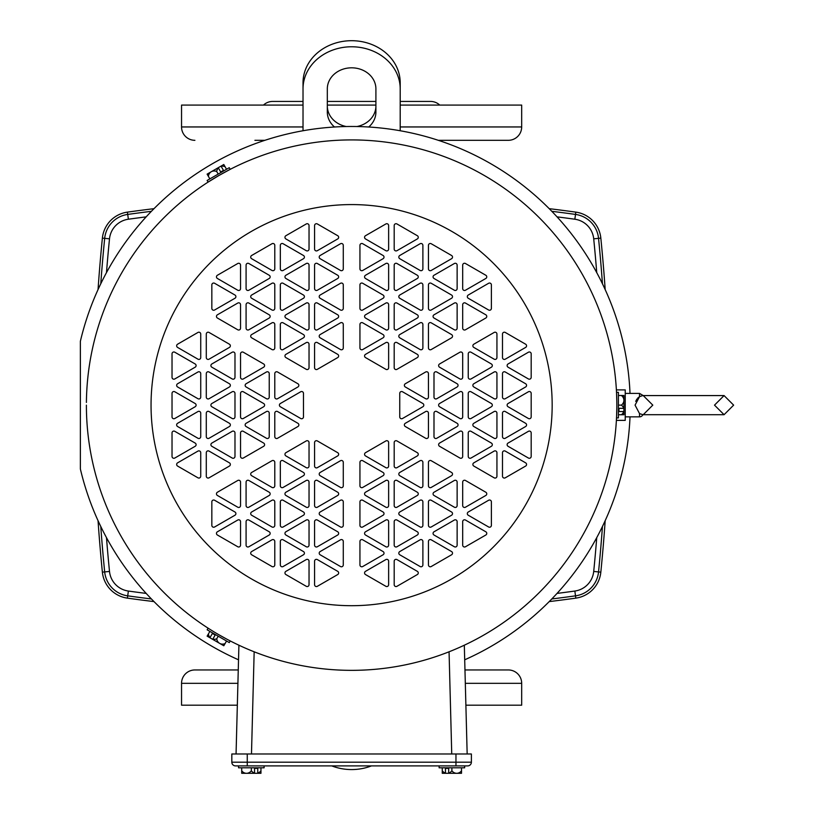 <?xml version="1.0" encoding="UTF-8"?>
<svg xmlns="http://www.w3.org/2000/svg" width="814" height="814" viewBox="0 0 814 814"><rect width="100%" height="100%" fill="white"/><g stroke="black" fill="none" stroke-linecap="round" stroke-linejoin="round"><path stroke-width="1.22" d="M371.469 765.893A48.596 42.084 180 0 1 351.607 769.566A48.596 42.084 180 0 1 331.756 765.893M334.493 127.004A24.298 21.042 0 0 1 327.32 112.078L327.32 88.858A24.298 21.042 0 0 1 351.607 67.816A24.298 21.042 0 0 1 375.905 88.858L375.905 112.078A24.298 21.042 0 0 1 368.732 127.004M400.203 88.858L400.203 82.784A48.596 42.084 0 0 0 351.607 40.7A48.596 42.084 0 0 0 303.022 82.784L303.022 88.858A48.596 42.084 0 0 1 351.607 46.774A48.596 42.084 0 0 1 400.203 88.858L400.203 130.749M303.022 130.749L303.022 88.858M327.32 106.003A24.298 21.042 180 0 0 346.296 126.536M356.929 126.536A24.298 21.042 180 0 0 375.905 106.003M264.916 140.313L254.914 140.313M438.308 140.313L508.323 140.313A13.36 13.36 0 0 0 521.682 126.953L521.682 105.087L400.203 105.087M194.902 140.313A13.36 13.36 0 0 1 181.542 126.953L181.542 105.087L303.022 105.087M327.32 105.087L375.905 105.087M439.743 105.087A13.36 13.36 0 0 0 430.575 101.435L400.203 101.435M263.482 105.087A13.36 13.36 0 0 1 272.649 101.435L303.022 101.435M327.32 101.435L375.905 101.435M508.323 140.313L459.839 140.313M605.178 289.581A1683.199 1683.199 0 0 0 600.834 238.115A29.151 29.151 0 0 0 575.824 212.128A1634.166 1634.166 0 0 0 549.216 208.669M151.414 598.962A1631.867 1631.867 0 0 1 127.717 595.848A26.852 26.852 0 0 1 104.68 571.916L102.381 572.15A1683.199 1683.199 0 0 1 98.046 520.685M102.381 572.15A29.151 29.151 0 0 0 127.391 598.137A1634.166 1634.166 0 0 0 154.009 601.597M98.046 289.581A1683.199 1683.199 0 0 1 102.381 238.115A29.151 29.151 0 0 1 127.391 212.128A1634.166 1634.166 0 0 1 154.009 208.669M549.216 601.597A1634.166 1634.166 0 0 0 575.824 598.137A29.151 29.151 0 0 0 600.834 572.15A1683.199 1683.199 0 0 0 605.178 520.685M194.902 669.953L238.258 669.953L194.902 669.953A13.36 13.36 0 0 0 181.542 683.322L181.542 705.189L237.342 705.189M508.323 669.953L464.967 669.953L508.323 669.953A13.36 13.36 0 0 1 521.682 683.322L521.682 705.189L465.883 705.189M639.529 413.604L639.529 416.86A3.704 3.704 0 0 0 642.897 414.692L639.529 413.604L635.062 405.138L639.529 396.662L639.529 393.406L625.233 393.406M616.391 420.38L625.233 420.38L625.233 389.896L616.391 389.896M218.651 634.615L226.943 639.224M225.254 638.318L223.474 637.342M223.148 637.159L220.777 635.836M219.373 635.032L217.246 633.801M616.809 408.842L616.788 410.022M616.737 412.189L616.676 414.112M616.676 414.336L616.615 415.852M616.574 416.88L616.809 408.313M86.406 407.804L86.396 405.138L86.406 407.804A265.222 265.222 0 0 0 351.607 670.349A265.222 265.222 0 0 1 86.406 407.804M238.522 659.808A278.653 278.653 0 0 1 80.362 468.945L80.362 341.32A278.653 278.653 0 0 1 630.016 393.406M630.016 416.86A278.653 278.653 0 0 1 464.692 659.808M86.426 400.814L86.406 402.462A265.222 265.222 0 0 1 351.607 139.916A265.222 265.222 0 0 1 616.829 405.138A265.222 265.222 0 0 1 351.607 670.349A265.222 265.222 0 0 0 616.829 405.138L616.819 402.635M616.524 417.897L618.416 417.897L618.416 392.348L616.524 392.348L616.768 399.094M230.23 640.944L229.283 642.592L207.153 629.812L208.099 628.174M219.353 175.244L208.089 182.102L207.132 180.464L229.263 167.694L230.209 169.332L220.767 174.44M208.089 182.102L211.213 180.118M212.851 179.111L214.581 178.052M214.906 177.859L217.226 176.475M218.63 175.661L230.209 169.332M383.089 298.25A1.852 1.852 0 0 0 383.089 295.044L362.718 283.282A1.852 1.852 0 0 0 359.941 284.89L359.941 308.404A1.852 1.852 0 0 0 362.718 310.002L383.089 298.25M417.338 238.929A1.852 1.852 0 0 0 417.338 235.714L396.967 223.962A1.852 1.852 0 0 0 394.19 225.57L394.19 249.084A1.852 1.852 0 0 0 396.967 250.681L417.338 238.929M383.089 258.699A1.852 1.852 0 0 0 383.089 255.494L362.718 243.732A1.852 1.852 0 0 0 359.941 245.34L359.941 268.854A1.852 1.852 0 0 0 362.718 270.462L383.089 258.699M451.587 337.8A1.852 1.852 0 0 0 451.587 334.585L431.217 322.832A1.852 1.852 0 0 0 428.439 324.43L428.439 347.954A1.852 1.852 0 0 0 431.217 349.552L451.587 337.8M485.836 318.02A1.852 1.852 0 0 0 485.836 314.815L465.466 303.062A1.852 1.852 0 0 0 462.688 304.66L462.688 328.174A1.852 1.852 0 0 0 465.466 329.782L485.836 318.02M485.836 278.469A1.852 1.852 0 0 0 485.836 275.264L465.466 263.512A1.852 1.852 0 0 0 462.688 265.11L462.688 288.624A1.852 1.852 0 0 0 465.466 290.232L485.836 278.469M451.587 298.25A1.852 1.852 0 0 0 451.587 295.044L431.217 283.282A1.852 1.852 0 0 0 428.439 284.89L428.439 308.404A1.852 1.852 0 0 0 431.217 310.002L451.587 298.25M451.587 258.699A1.852 1.852 0 0 0 451.587 255.494L431.217 243.732A1.852 1.852 0 0 0 428.439 245.34L428.439 268.854A1.852 1.852 0 0 0 431.217 270.462L451.587 258.699M417.338 278.469A1.852 1.852 0 0 0 417.338 275.264L396.967 263.512A1.852 1.852 0 0 0 394.19 265.11L394.19 288.624A1.852 1.852 0 0 0 396.967 290.232L417.338 278.469M417.338 318.02A1.852 1.852 0 0 0 417.338 314.815L396.967 303.062A1.852 1.852 0 0 0 394.19 304.66L394.19 328.174A1.852 1.852 0 0 0 396.967 329.782L417.338 318.02M417.338 357.57A1.852 1.852 0 0 0 417.338 354.365L396.967 342.602A1.852 1.852 0 0 0 394.19 344.21L394.19 367.724A1.852 1.852 0 0 0 396.967 369.322L417.338 357.57M383.089 337.8A1.852 1.852 0 0 0 383.089 334.585L362.718 322.832A1.852 1.852 0 0 0 359.941 324.43L359.941 347.954A1.852 1.852 0 0 0 362.718 349.552L383.089 337.8M234.981 298.25A1.852 1.852 0 0 0 234.981 295.044L214.611 283.282A1.852 1.852 0 0 0 211.833 284.89L211.833 308.404A1.852 1.852 0 0 0 214.611 310.002L234.981 298.25M269.231 318.02A1.852 1.852 0 0 0 269.231 314.815L248.86 303.062A1.852 1.852 0 0 0 246.082 304.66L246.082 328.174A1.852 1.852 0 0 0 248.86 329.782L269.231 318.02M337.729 238.929A1.852 1.852 0 0 0 337.729 235.714L317.358 223.962A1.852 1.852 0 0 0 314.58 225.57L314.58 249.084A1.852 1.852 0 0 0 317.358 250.681L337.729 238.929M337.729 278.469A1.852 1.852 0 0 0 337.729 275.264L317.358 263.512A1.852 1.852 0 0 0 314.58 265.11L314.58 288.624A1.852 1.852 0 0 0 317.358 290.232L337.729 278.469M303.48 258.699A1.852 1.852 0 0 0 303.48 255.494L283.109 243.732A1.852 1.852 0 0 0 280.331 245.34L280.331 268.854A1.852 1.852 0 0 0 283.109 270.462L303.48 258.699M269.231 278.469A1.852 1.852 0 0 0 269.231 275.264L248.86 263.512A1.852 1.852 0 0 0 246.082 265.11L246.082 288.624A1.852 1.852 0 0 0 248.86 290.232L269.231 278.469M303.48 298.25A1.852 1.852 0 0 0 303.48 295.044L283.109 283.282A1.852 1.852 0 0 0 280.331 284.89L280.331 308.404A1.852 1.852 0 0 0 283.109 310.002L303.48 298.25M337.729 318.02A1.852 1.852 0 0 0 337.729 314.815L317.358 303.062A1.852 1.852 0 0 0 314.58 304.66L314.58 328.174A1.852 1.852 0 0 0 317.358 329.782L337.729 318.02M303.48 337.8A1.852 1.852 0 0 0 303.48 334.585L283.109 322.832A1.852 1.852 0 0 0 280.331 324.43L280.331 347.954A1.852 1.852 0 0 0 283.109 349.552L303.48 337.8M337.729 357.57A1.852 1.852 0 0 0 337.729 354.365L317.358 342.602A1.852 1.852 0 0 0 314.58 344.21L314.58 367.724A1.852 1.852 0 0 0 317.358 369.322L337.729 357.57M263.675 446.286A1.852 1.852 0 0 0 263.675 443.081L243.305 431.318A1.852 1.852 0 0 0 240.537 432.926L240.537 456.44A1.852 1.852 0 0 0 243.305 458.038L263.675 446.286M195.177 446.286A1.852 1.852 0 0 0 195.177 443.081L174.807 431.318A1.852 1.852 0 0 0 172.029 432.926L172.029 456.44A1.852 1.852 0 0 0 174.807 458.038L195.177 446.286M229.426 466.056A1.852 1.852 0 0 0 229.426 462.851L209.056 451.098A1.852 1.852 0 0 0 206.288 452.696L206.288 476.21A1.852 1.852 0 0 0 209.056 477.818L229.426 466.056M263.675 367.185A1.852 1.852 0 0 0 263.675 363.98L243.305 352.228A1.852 1.852 0 0 0 240.537 353.825L240.537 377.34A1.852 1.852 0 0 0 243.305 378.948L263.675 367.185M229.426 347.415A1.852 1.852 0 0 0 229.426 344.21L209.056 332.448A1.852 1.852 0 0 0 206.288 334.055L206.288 357.57A1.852 1.852 0 0 0 209.056 359.178L229.426 347.415M195.177 367.185A1.852 1.852 0 0 0 195.177 363.98L174.807 352.228A1.852 1.852 0 0 0 172.029 353.825L172.029 377.34A1.852 1.852 0 0 0 174.807 378.948L195.177 367.185M229.426 386.965A1.852 1.852 0 0 0 229.426 383.76L209.056 371.998A1.852 1.852 0 0 0 206.288 373.606L206.288 397.12A1.852 1.852 0 0 0 209.056 398.718L229.426 386.965M195.177 406.735A1.852 1.852 0 0 0 195.177 403.53L174.807 391.768A1.852 1.852 0 0 0 172.029 393.376L172.029 416.89A1.852 1.852 0 0 0 174.807 418.498L195.177 406.735M229.426 426.516A1.852 1.852 0 0 0 229.426 423.3L209.056 411.548A1.852 1.852 0 0 0 206.288 413.146L206.288 436.66A1.852 1.852 0 0 0 209.056 438.268L229.426 426.516M263.675 406.735A1.852 1.852 0 0 0 263.675 403.53L243.305 391.768A1.852 1.852 0 0 0 240.537 393.376L240.537 416.89A1.852 1.852 0 0 0 243.305 418.498L263.675 406.735M297.924 386.965A1.852 1.852 0 0 0 297.924 383.76L277.564 371.998A1.852 1.852 0 0 0 274.786 373.606L274.786 397.12A1.852 1.852 0 0 0 277.564 398.718L297.924 386.965M297.924 426.516A1.852 1.852 0 0 0 297.924 423.3L277.564 411.548A1.852 1.852 0 0 0 274.786 413.146L274.786 436.66A1.852 1.852 0 0 0 277.564 438.268L297.924 426.516M337.729 574.552A1.852 1.852 0 0 0 337.729 571.347L317.358 559.584A1.852 1.852 0 0 0 314.58 561.192L314.58 584.706A1.852 1.852 0 0 0 317.358 586.304L337.729 574.552M337.729 535.001A1.852 1.852 0 0 0 337.729 531.796L317.358 520.034A1.852 1.852 0 0 0 314.58 521.642L314.58 545.156A1.852 1.852 0 0 0 317.358 546.754L337.729 535.001M234.981 515.221A1.852 1.852 0 0 0 234.981 512.016L214.611 500.264A1.852 1.852 0 0 0 211.833 501.862L211.833 525.376A1.852 1.852 0 0 0 214.611 526.984L234.981 515.221M269.231 495.451A1.852 1.852 0 0 0 269.231 492.246L248.86 480.484A1.852 1.852 0 0 0 246.082 482.092L246.082 505.606A1.852 1.852 0 0 0 248.86 507.214L269.231 495.451M269.231 535.001A1.852 1.852 0 0 0 269.231 531.796L248.86 520.034A1.852 1.852 0 0 0 246.082 521.642L246.082 545.156A1.852 1.852 0 0 0 248.86 546.754L269.231 535.001M303.48 554.772A1.852 1.852 0 0 0 303.48 551.566L283.109 539.814A1.852 1.852 0 0 0 280.331 541.412L280.331 564.926A1.852 1.852 0 0 0 283.109 566.534L303.48 554.772M303.48 515.221A1.852 1.852 0 0 0 303.48 512.016L283.109 500.264A1.852 1.852 0 0 0 280.331 501.862L280.331 525.376A1.852 1.852 0 0 0 283.109 526.984L303.48 515.221M303.48 475.681A1.852 1.852 0 0 0 303.48 472.476L283.109 460.714A1.852 1.852 0 0 0 280.331 462.321L280.331 485.836A1.852 1.852 0 0 0 283.109 487.433L303.48 475.681M337.729 495.451A1.852 1.852 0 0 0 337.729 492.246L317.358 480.484A1.852 1.852 0 0 0 314.58 482.092L314.58 505.606A1.852 1.852 0 0 0 317.358 507.214L337.729 495.451M337.729 455.901A1.852 1.852 0 0 0 337.729 452.696L317.358 440.944A1.852 1.852 0 0 0 314.58 442.541L314.58 466.056A1.852 1.852 0 0 0 317.358 467.663L337.729 455.901M451.587 475.681A1.852 1.852 0 0 0 451.587 472.476L431.217 460.714A1.852 1.852 0 0 0 428.439 462.321L428.439 485.836A1.852 1.852 0 0 0 431.217 487.433L451.587 475.681M485.836 535.001A1.852 1.852 0 0 0 485.836 531.796L465.466 520.034A1.852 1.852 0 0 0 462.688 521.642L462.688 545.156A1.852 1.852 0 0 0 465.466 546.754L485.836 535.001M485.836 495.451A1.852 1.852 0 0 0 485.836 492.246L465.466 480.484A1.852 1.852 0 0 0 462.688 482.092L462.688 505.606A1.852 1.852 0 0 0 465.466 507.214L485.836 495.451M383.089 515.221A1.852 1.852 0 0 0 383.089 512.016L362.718 500.264A1.852 1.852 0 0 0 359.941 501.862L359.941 525.376A1.852 1.852 0 0 0 362.718 526.984L383.089 515.221M383.089 554.772A1.852 1.852 0 0 0 383.089 551.566L362.718 539.814A1.852 1.852 0 0 0 359.941 541.412L359.941 564.926A1.852 1.852 0 0 0 362.718 566.534L383.089 554.772M417.338 574.552A1.852 1.852 0 0 0 417.338 571.347L396.967 559.584A1.852 1.852 0 0 0 394.19 561.192L394.19 584.706A1.852 1.852 0 0 0 396.967 586.304L417.338 574.552M417.338 535.001A1.852 1.852 0 0 0 417.338 531.796L396.967 520.034A1.852 1.852 0 0 0 394.19 521.642L394.19 545.156A1.852 1.852 0 0 0 396.967 546.754L417.338 535.001M451.587 554.772A1.852 1.852 0 0 0 451.587 551.566L431.217 539.814A1.852 1.852 0 0 0 428.439 541.412L428.439 564.926A1.852 1.852 0 0 0 431.217 566.534L451.587 554.772M451.587 515.221A1.852 1.852 0 0 0 451.587 512.016L431.217 500.264A1.852 1.852 0 0 0 428.439 501.862L428.439 525.376A1.852 1.852 0 0 0 431.217 526.984L451.587 515.221M417.338 495.451A1.852 1.852 0 0 0 417.338 492.246L396.967 480.484A1.852 1.852 0 0 0 394.19 482.092L394.19 505.606A1.852 1.852 0 0 0 396.967 507.214L417.338 495.451M383.089 475.681A1.852 1.852 0 0 0 383.089 472.476L362.718 460.714A1.852 1.852 0 0 0 359.941 462.321L359.941 485.836A1.852 1.852 0 0 0 362.718 487.433L383.089 475.681M417.338 455.901A1.852 1.852 0 0 0 417.338 452.696L396.967 440.944A1.852 1.852 0 0 0 394.19 442.541L394.19 466.056A1.852 1.852 0 0 0 396.967 467.663L417.338 455.901M525.641 347.415A1.852 1.852 0 0 0 525.641 344.21L505.27 332.448A1.852 1.852 0 0 0 502.492 334.055L502.492 357.57A1.852 1.852 0 0 0 505.27 359.178L525.641 347.415M491.391 367.185A1.852 1.852 0 0 0 491.391 363.98L471.021 352.228A1.852 1.852 0 0 0 468.243 353.825L468.243 377.34A1.852 1.852 0 0 0 471.021 378.948L491.391 367.185M525.641 466.056A1.852 1.852 0 0 0 525.641 462.851L505.27 451.098A1.852 1.852 0 0 0 502.492 452.696L502.492 476.21A1.852 1.852 0 0 0 505.27 477.818L525.641 466.056M491.391 446.286A1.852 1.852 0 0 0 491.391 443.081L471.021 431.318A1.852 1.852 0 0 0 468.243 432.926L468.243 456.44A1.852 1.852 0 0 0 471.021 458.038L491.391 446.286M525.641 426.516A1.852 1.852 0 0 0 525.641 423.3L505.27 411.548A1.852 1.852 0 0 0 502.492 413.146L502.492 436.66A1.852 1.852 0 0 0 505.27 438.268L525.641 426.516M525.641 386.965A1.852 1.852 0 0 0 525.641 383.76L505.27 371.998A1.852 1.852 0 0 0 502.492 373.606L502.492 397.12A1.852 1.852 0 0 0 505.27 398.718L525.641 386.965M491.391 406.735A1.852 1.852 0 0 0 491.391 403.53L471.021 391.768A1.852 1.852 0 0 0 468.243 393.376L468.243 416.89A1.852 1.852 0 0 0 471.021 418.498L491.391 406.735M457.132 426.516A1.852 1.852 0 0 0 457.132 423.3L436.772 411.548A1.852 1.852 0 0 0 433.994 413.146L433.994 436.66A1.852 1.852 0 0 0 436.772 438.268L457.132 426.516M457.132 386.965A1.852 1.852 0 0 0 457.132 383.76L436.772 371.998A1.852 1.852 0 0 0 433.994 373.606L433.994 397.12A1.852 1.852 0 0 0 436.772 398.718L457.132 386.965M422.883 406.735A1.852 1.852 0 0 0 422.883 403.53L402.523 391.768A1.852 1.852 0 0 0 399.745 393.376L399.745 416.89A1.852 1.852 0 0 0 402.523 418.498L422.883 406.735M439.122 765.893L439.122 767.806L464.662 767.806L464.662 765.893L455.962 765.893L467.694 765.893A3.704 3.704 0 0 0 471.387 762.189L471.387 753.988L231.827 753.988L231.827 762.189A3.704 3.704 0 0 0 235.531 765.893L455.962 765.893L455.962 753.988M238.553 765.893L235.531 765.893A3.704 3.704 0 0 1 231.827 762.189L247.263 762.189L247.263 765.893L238.553 765.893L238.553 767.806L264.102 767.806L264.102 765.893M467.165 753.988L464.316 645.217M238.909 645.217L236.06 753.988M616.809 401.414L616.524 392.348M616.788 400.234L616.819 402.004M639.519 396.672L637.677 398.117M636.914 399.053L635.703 401.383M642.765 395.584L639.529 396.662M385.856 223.962L365.496 235.714A1.852 1.852 0 0 0 365.496 238.929L385.856 250.681A1.852 1.852 0 0 0 388.634 249.084L388.634 225.57A1.852 1.852 0 0 0 385.856 223.962M388.634 288.624L388.634 265.11A1.852 1.852 0 0 0 385.856 263.512L365.496 275.264A1.852 1.852 0 0 0 365.496 278.469L385.856 290.232A1.852 1.852 0 0 0 388.634 288.624M488.614 283.282L468.243 295.044A1.852 1.852 0 0 0 468.243 298.25L488.614 310.002A1.852 1.852 0 0 0 491.391 308.404L491.391 284.89A1.852 1.852 0 0 0 488.614 283.282M457.132 328.174L457.132 304.66A1.852 1.852 0 0 0 454.365 303.062L433.994 314.815A1.852 1.852 0 0 0 433.994 318.02L454.365 329.782A1.852 1.852 0 0 0 457.132 328.174M457.132 288.624L457.132 265.11A1.852 1.852 0 0 0 454.365 263.512L433.994 275.264A1.852 1.852 0 0 0 433.994 278.469L454.365 290.232A1.852 1.852 0 0 0 457.132 288.624M420.116 243.732L399.745 255.494A1.852 1.852 0 0 0 399.745 258.699L420.116 270.462A1.852 1.852 0 0 0 422.883 268.854L422.883 245.34A1.852 1.852 0 0 0 420.116 243.732M420.116 283.282L399.745 295.044A1.852 1.852 0 0 0 399.745 298.25L420.116 310.002A1.852 1.852 0 0 0 422.883 308.404L422.883 284.89A1.852 1.852 0 0 0 420.116 283.282M422.883 347.954L422.883 324.43A1.852 1.852 0 0 0 420.116 322.832L399.745 334.585A1.852 1.852 0 0 0 399.745 337.8L420.116 349.552A1.852 1.852 0 0 0 422.883 347.954M385.856 303.062L365.496 314.815A1.852 1.852 0 0 0 365.496 318.02L385.856 329.782A1.852 1.852 0 0 0 388.634 328.174L388.634 304.66A1.852 1.852 0 0 0 385.856 303.062M365.496 357.57L385.856 369.322A1.852 1.852 0 0 0 388.634 367.724L388.634 344.21A1.852 1.852 0 0 0 385.856 342.602L365.496 354.365A1.852 1.852 0 0 0 365.496 357.57M274.786 347.954L274.786 324.43A1.852 1.852 0 0 0 272.008 322.832L251.638 334.585A1.852 1.852 0 0 0 251.638 337.8L272.008 349.552A1.852 1.852 0 0 0 274.786 347.954M237.759 263.512L217.389 275.264A1.852 1.852 0 0 0 217.389 278.469L237.759 290.232A1.852 1.852 0 0 0 240.537 288.624L240.537 265.11A1.852 1.852 0 0 0 237.759 263.512M217.389 318.02L237.759 329.782A1.852 1.852 0 0 0 240.537 328.174L240.537 304.66A1.852 1.852 0 0 0 237.759 303.062L217.389 314.815A1.852 1.852 0 0 0 217.389 318.02M343.284 308.404L343.284 284.89A1.852 1.852 0 0 0 340.506 283.282L320.136 295.044A1.852 1.852 0 0 0 320.136 298.25L340.506 310.002A1.852 1.852 0 0 0 343.284 308.404M340.506 243.732L320.136 255.494A1.852 1.852 0 0 0 320.136 258.699L340.506 270.462A1.852 1.852 0 0 0 343.284 268.854L343.284 245.34A1.852 1.852 0 0 0 340.506 243.732M309.035 249.084L309.035 225.57A1.852 1.852 0 0 0 306.257 223.962L285.887 235.714A1.852 1.852 0 0 0 285.887 238.929L306.257 250.681A1.852 1.852 0 0 0 309.035 249.084M309.035 288.624L309.035 265.11A1.852 1.852 0 0 0 306.257 263.512L285.887 275.264A1.852 1.852 0 0 0 285.887 278.469L306.257 290.232A1.852 1.852 0 0 0 309.035 288.624M272.008 243.732L251.638 255.494A1.852 1.852 0 0 0 251.638 258.699L272.008 270.462A1.852 1.852 0 0 0 274.786 268.854L274.786 245.34A1.852 1.852 0 0 0 272.008 243.732M274.786 308.404L274.786 284.89A1.852 1.852 0 0 0 272.008 283.282L251.638 295.044A1.852 1.852 0 0 0 251.638 298.25L272.008 310.002A1.852 1.852 0 0 0 274.786 308.404M285.887 318.02L306.257 329.782A1.852 1.852 0 0 0 309.035 328.174L309.035 304.66A1.852 1.852 0 0 0 306.257 303.062L285.887 314.815A1.852 1.852 0 0 0 285.887 318.02M343.284 347.954L343.284 324.43A1.852 1.852 0 0 0 340.506 322.832L320.136 334.585A1.852 1.852 0 0 0 320.136 337.8L340.506 349.552A1.852 1.852 0 0 0 343.284 347.954M285.887 357.57L306.257 369.322A1.852 1.852 0 0 0 309.035 367.724L309.035 344.21A1.852 1.852 0 0 0 306.257 342.602L285.887 354.365A1.852 1.852 0 0 0 285.887 357.57M177.584 466.056L197.955 477.818A1.852 1.852 0 0 0 200.732 476.21L200.732 452.696A1.852 1.852 0 0 0 197.955 451.098L177.584 462.851A1.852 1.852 0 0 0 177.584 466.056M232.204 431.318L211.833 443.081A1.852 1.852 0 0 0 211.833 446.286L232.204 458.038A1.852 1.852 0 0 0 234.981 456.44L234.981 432.926A1.852 1.852 0 0 0 232.204 431.318M177.584 347.415L197.955 359.178A1.852 1.852 0 0 0 200.732 357.57L200.732 334.055A1.852 1.852 0 0 0 197.955 332.448L177.584 344.21A1.852 1.852 0 0 0 177.584 347.415M232.204 352.228L211.833 363.98A1.852 1.852 0 0 0 211.833 367.185L232.204 378.948A1.852 1.852 0 0 0 234.981 377.34L234.981 353.825A1.852 1.852 0 0 0 232.204 352.228M197.955 371.998L177.584 383.76A1.852 1.852 0 0 0 177.584 386.965L197.955 398.718A1.852 1.852 0 0 0 200.732 397.12L200.732 373.606A1.852 1.852 0 0 0 197.955 371.998M177.584 426.516L197.955 438.268A1.852 1.852 0 0 0 200.732 436.66L200.732 413.146A1.852 1.852 0 0 0 197.955 411.548L177.584 423.3A1.852 1.852 0 0 0 177.584 426.516M211.833 406.735L232.204 418.498A1.852 1.852 0 0 0 234.981 416.89L234.981 393.376A1.852 1.852 0 0 0 232.204 391.768L211.833 403.53A1.852 1.852 0 0 0 211.833 406.735M266.453 371.998L246.082 383.76A1.852 1.852 0 0 0 246.082 386.965L266.453 398.718A1.852 1.852 0 0 0 269.231 397.12L269.231 373.606A1.852 1.852 0 0 0 266.453 371.998M246.082 426.516L266.453 438.268A1.852 1.852 0 0 0 269.231 436.66L269.231 413.146A1.852 1.852 0 0 0 266.453 411.548L246.082 423.3A1.852 1.852 0 0 0 246.082 426.516M303.48 416.89L303.48 393.376A1.852 1.852 0 0 0 300.702 391.768L280.331 403.53A1.852 1.852 0 0 0 280.331 406.735L300.702 418.498A1.852 1.852 0 0 0 303.48 416.89M340.506 500.264L320.136 512.016A1.852 1.852 0 0 0 320.136 515.221L340.506 526.984A1.852 1.852 0 0 0 343.284 525.376L343.284 501.862A1.852 1.852 0 0 0 340.506 500.264M285.887 574.552L306.257 586.304A1.852 1.852 0 0 0 309.035 584.706L309.035 561.192A1.852 1.852 0 0 0 306.257 559.584L285.887 571.347A1.852 1.852 0 0 0 285.887 574.552M343.284 564.926L343.284 541.412A1.852 1.852 0 0 0 340.506 539.814L320.136 551.566A1.852 1.852 0 0 0 320.136 554.772L340.506 566.534A1.852 1.852 0 0 0 343.284 564.926M272.008 460.714L251.638 472.476A1.852 1.852 0 0 0 251.638 475.681L272.008 487.433A1.852 1.852 0 0 0 274.786 485.836L274.786 462.321A1.852 1.852 0 0 0 272.008 460.714M217.389 495.451L237.759 507.214A1.852 1.852 0 0 0 240.537 505.606L240.537 482.092A1.852 1.852 0 0 0 237.759 480.484L217.389 492.246A1.852 1.852 0 0 0 217.389 495.451M237.759 520.034L217.389 531.796A1.852 1.852 0 0 0 217.389 535.001L237.759 546.754A1.852 1.852 0 0 0 240.537 545.156L240.537 521.642A1.852 1.852 0 0 0 237.759 520.034M272.008 500.264L251.638 512.016A1.852 1.852 0 0 0 251.638 515.221L272.008 526.984A1.852 1.852 0 0 0 274.786 525.376L274.786 501.862A1.852 1.852 0 0 0 272.008 500.264M251.638 554.772L272.008 566.534A1.852 1.852 0 0 0 274.786 564.926L274.786 541.412A1.852 1.852 0 0 0 272.008 539.814L251.638 551.566A1.852 1.852 0 0 0 251.638 554.772M306.257 520.034L285.887 531.796A1.852 1.852 0 0 0 285.887 535.001L306.257 546.754A1.852 1.852 0 0 0 309.035 545.156L309.035 521.642A1.852 1.852 0 0 0 306.257 520.034M309.035 505.606L309.035 482.092A1.852 1.852 0 0 0 306.257 480.484L285.887 492.246A1.852 1.852 0 0 0 285.887 495.451L306.257 507.214A1.852 1.852 0 0 0 309.035 505.606M306.257 440.944L285.887 452.696A1.852 1.852 0 0 0 285.887 455.901L306.257 467.663A1.852 1.852 0 0 0 309.035 466.056L309.035 442.541A1.852 1.852 0 0 0 306.257 440.944M343.284 485.836L343.284 462.321A1.852 1.852 0 0 0 340.506 460.714L320.136 472.476A1.852 1.852 0 0 0 320.136 475.681L340.506 487.433A1.852 1.852 0 0 0 343.284 485.836M491.391 525.376L491.391 501.862A1.852 1.852 0 0 0 488.614 500.264L468.243 512.016A1.852 1.852 0 0 0 468.243 515.221L488.614 526.984A1.852 1.852 0 0 0 491.391 525.376M433.994 495.451L454.365 507.214A1.852 1.852 0 0 0 457.132 505.606L457.132 482.092A1.852 1.852 0 0 0 454.365 480.484L433.994 492.246A1.852 1.852 0 0 0 433.994 495.451M388.634 584.706L388.634 561.192A1.852 1.852 0 0 0 385.856 559.584L365.496 571.347A1.852 1.852 0 0 0 365.496 574.552L385.856 586.304A1.852 1.852 0 0 0 388.634 584.706M365.496 535.001L385.856 546.754A1.852 1.852 0 0 0 388.634 545.156L388.634 521.642A1.852 1.852 0 0 0 385.856 520.034L365.496 531.796A1.852 1.852 0 0 0 365.496 535.001M399.745 554.772L420.116 566.534A1.852 1.852 0 0 0 422.883 564.926L422.883 541.412A1.852 1.852 0 0 0 420.116 539.814L399.745 551.566A1.852 1.852 0 0 0 399.745 554.772M457.132 545.156L457.132 521.642A1.852 1.852 0 0 0 454.365 520.034L433.994 531.796A1.852 1.852 0 0 0 433.994 535.001L454.365 546.754A1.852 1.852 0 0 0 457.132 545.156M422.883 525.376L422.883 501.862A1.852 1.852 0 0 0 420.116 500.264L399.745 512.016A1.852 1.852 0 0 0 399.745 515.221L420.116 526.984A1.852 1.852 0 0 0 422.883 525.376M365.496 495.451L385.856 507.214A1.852 1.852 0 0 0 388.634 505.606L388.634 482.092A1.852 1.852 0 0 0 385.856 480.484L365.496 492.246A1.852 1.852 0 0 0 365.496 495.451M422.883 485.836L422.883 462.321A1.852 1.852 0 0 0 420.116 460.714L399.745 472.476A1.852 1.852 0 0 0 399.745 475.681L420.116 487.433A1.852 1.852 0 0 0 422.883 485.836M385.856 440.944L365.496 452.696A1.852 1.852 0 0 0 365.496 455.901L385.856 467.663A1.852 1.852 0 0 0 388.634 466.056L388.634 442.541A1.852 1.852 0 0 0 385.856 440.944M439.55 367.185L459.91 378.948A1.852 1.852 0 0 0 462.688 377.34L462.688 353.825A1.852 1.852 0 0 0 459.91 352.228L439.55 363.98A1.852 1.852 0 0 0 439.55 367.185M531.186 377.34L531.186 353.825A1.852 1.852 0 0 0 528.408 352.228L508.048 363.98A1.852 1.852 0 0 0 508.048 367.185L528.408 378.948A1.852 1.852 0 0 0 531.186 377.34M494.159 332.448L473.799 344.21A1.852 1.852 0 0 0 473.799 347.415L494.159 359.178A1.852 1.852 0 0 0 496.937 357.57L496.937 334.055A1.852 1.852 0 0 0 494.159 332.448M439.55 446.286L459.91 458.038A1.852 1.852 0 0 0 462.688 456.44L462.688 432.926A1.852 1.852 0 0 0 459.91 431.318L439.55 443.081A1.852 1.852 0 0 0 439.55 446.286M496.937 476.21L496.937 452.696A1.852 1.852 0 0 0 494.159 451.098L473.799 462.851A1.852 1.852 0 0 0 473.799 466.056L494.159 477.818A1.852 1.852 0 0 0 496.937 476.21M508.048 446.286L528.408 458.038A1.852 1.852 0 0 0 531.186 456.44L531.186 432.926A1.852 1.852 0 0 0 528.408 431.318L508.048 443.081A1.852 1.852 0 0 0 508.048 446.286M473.799 426.516L494.159 438.268A1.852 1.852 0 0 0 496.937 436.66L496.937 413.146A1.852 1.852 0 0 0 494.159 411.548L473.799 423.3A1.852 1.852 0 0 0 473.799 426.516M531.186 416.89L531.186 393.376A1.852 1.852 0 0 0 528.408 391.768L508.048 403.53A1.852 1.852 0 0 0 508.048 406.735L528.408 418.498A1.852 1.852 0 0 0 531.186 416.89M473.799 386.965L494.159 398.718A1.852 1.852 0 0 0 496.937 397.12L496.937 373.606A1.852 1.852 0 0 0 494.159 371.998L473.799 383.76A1.852 1.852 0 0 0 473.799 386.965M459.91 391.768L439.55 403.53A1.852 1.852 0 0 0 439.55 406.735L459.91 418.498A1.852 1.852 0 0 0 462.688 416.89L462.688 393.376A1.852 1.852 0 0 0 459.91 391.768M405.301 426.516L425.661 438.268A1.852 1.852 0 0 0 428.439 436.66L428.439 413.146A1.852 1.852 0 0 0 425.661 411.548L405.301 423.3A1.852 1.852 0 0 0 405.301 426.516M425.661 371.998L405.301 383.76A1.852 1.852 0 0 0 405.301 386.965L425.661 398.718A1.852 1.852 0 0 0 428.439 397.12L428.439 373.606A1.852 1.852 0 0 0 425.661 371.998M467.694 765.893L464.662 765.893M618.416 414.753L621.397 414.753A7.407 6.41 180 0 0 623.677 411.538L618.976 411.538L618.976 408.333L623.677 408.333A7.407 6.41 180 0 0 621.397 405.128L618.416 405.128M621.397 414.753L623.911 414.753L623.911 411.446A12.007 6.003 180 0 1 623.677 411.538M621.397 405.128A7.407 6.41 0 0 0 623.911 400.305L623.911 395.492L618.416 395.492M623.677 408.333A12.007 6.003 0 0 0 623.911 408.241L623.911 400.305A7.407 6.41 0 0 0 621.397 395.492M209.88 631.389L208.394 633.964A7.407 6.41 -60 0 0 210.032 637.545L212.383 633.475L215.161 635.073L212.81 639.153A7.407 6.41 -60 0 0 216.728 638.787L218.213 636.202M208.394 633.964L207.132 636.141L209.992 637.789A12.007 6.003 -60 0 1 210.032 637.545M216.728 638.787A7.407 6.41 120 0 0 219.638 643.365L223.809 645.767L226.557 641.015M212.81 639.153A12.007 6.003 120 0 0 212.769 639.397L219.638 643.365A7.407 6.41 120 0 0 225.061 643.599M226.536 169.261L225.051 166.687A7.407 6.41 60 0 0 221.123 166.321L223.484 170.391L220.706 171.988L218.356 167.918A7.407 6.41 60 0 0 216.707 171.5L218.203 174.074M225.051 166.687L223.789 164.509L220.93 166.158A12.007 6.003 60 0 1 221.123 166.321M216.707 171.5A7.407 6.41 -120 0 0 211.284 171.723L207.112 174.135L209.859 178.887M218.356 167.918A12.007 6.003 -120 0 0 218.152 167.765L211.284 171.723A7.407 6.41 -120 0 0 208.374 176.312M618.976 408.333L618.976 411.538M623.911 402.004L623.911 411.446M215.161 635.073L212.383 633.475M218.172 642.521L209.992 637.789M220.706 171.988L223.484 170.391M212.749 170.879L220.93 166.158M442.267 767.806L442.267 770.787A7.407 6.41 -90 0 0 445.472 773.066L445.472 768.365L448.677 768.365L448.677 773.066A7.407 6.41 -90 0 0 451.892 770.787L451.892 767.806M442.267 770.787L442.267 773.3L445.563 773.3A12.007 6.003 -90 0 1 445.472 773.066M451.892 770.787A7.407 6.41 90 0 0 456.705 773.3L461.518 773.3L461.518 767.806M448.677 773.066A12.007 6.003 90 0 0 448.768 773.3L456.705 773.3A7.407 6.41 90 0 0 461.518 770.787M251.333 767.806L251.333 770.787A7.407 6.41 90 0 0 254.538 773.066L254.538 768.365L257.753 768.365L257.753 773.066A7.407 6.41 90 0 0 260.958 770.787L260.958 767.806M251.333 770.787A7.407 6.41 90 0 1 246.52 773.3A7.407 6.41 90 0 1 241.707 770.787L241.707 767.806M257.753 773.066A12.007 6.003 90 0 1 257.662 773.3L241.707 773.3L241.707 770.787M260.958 770.787L260.958 773.3L257.662 773.3M448.677 768.365L445.472 768.365M458.221 773.3L445.563 773.3M254.538 768.365L257.753 768.365M181.542 126.953L303.022 126.953M400.203 126.953L521.682 126.953M551.811 211.314A1631.867 1631.867 0 0 1 575.508 214.418A26.852 26.852 0 0 1 598.544 238.349L600.834 238.115M596.743 272.629A1676.036 1676.036 0 0 0 593.711 238.828L598.544 238.349A1680.89 1680.89 0 0 1 602.452 283.791M106.481 537.647A1676.036 1676.036 0 0 0 109.503 571.438L104.68 571.916A1680.89 1680.89 0 0 1 100.773 526.485M109.503 571.438A21.998 21.998 0 0 0 128.378 591.045A1627.013 1627.013 0 0 0 146.194 593.416M557.03 593.416A1627.013 1627.013 0 0 0 574.847 591.045A21.998 21.998 0 0 0 593.711 571.438A1676.036 1676.036 0 0 0 596.743 537.647M100.773 283.791A1680.89 1680.89 0 0 1 104.68 238.349L102.381 238.115M128.378 591.045L127.391 598.137M602.452 526.485A1680.89 1680.89 0 0 1 598.544 571.916A26.852 26.852 0 0 1 575.508 595.848L575.824 598.137M574.847 591.045L575.508 595.848A1631.867 1631.867 0 0 1 551.811 598.962M593.711 571.438L600.834 572.15M593.711 238.828A21.998 21.998 0 0 0 574.847 219.22L575.824 212.128M146.194 216.86A1627.013 1627.013 0 0 0 128.378 219.22A21.998 21.998 0 0 0 109.503 238.828L104.68 238.349A26.852 26.852 0 0 1 127.717 214.418L127.391 212.128M128.378 219.22L127.717 214.418A1631.867 1631.867 0 0 1 151.414 211.314M574.847 219.22A1627.013 1627.013 0 0 0 557.03 216.86M109.503 238.828A1676.036 1676.036 0 0 0 106.481 272.629M521.682 683.322L465.313 683.322M237.912 683.322L181.542 683.322M351.607 204.579A200.559 200.559 0 0 1 552.167 405.138A200.559 200.559 0 0 1 351.607 605.697A200.559 200.559 0 0 1 151.048 405.138A200.559 200.559 0 0 1 351.607 204.579M449.063 651.8L451.739 753.988M254.161 651.8L251.485 753.988M86.406 402.462A265.222 265.222 0 0 1 351.607 139.916M471.387 762.189L247.263 762.189L247.263 753.988M724.073 414.702L714.509 405.138L724.073 395.573L733.638 405.138L724.073 414.702L642.897 414.692M724.073 395.573L643.233 395.573L652.797 405.138L643.233 414.702M639.529 416.86L625.233 416.86M639.529 393.406L643.233 395.573"/></g></svg>
